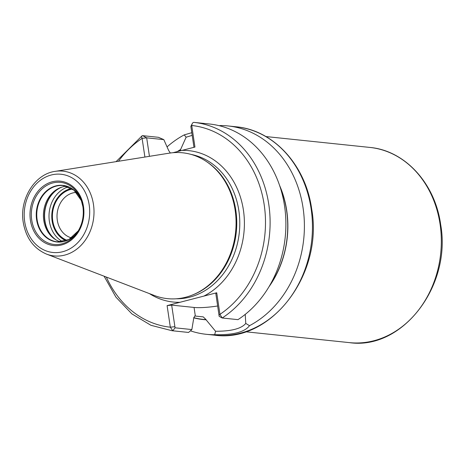 <?xml version="1.0" encoding="UTF-8"?>
<svg xmlns="http://www.w3.org/2000/svg" width="465" height="465" viewBox="0 0 465 465"><rect width="100%" height="100%" fill="white"/><g stroke="black" fill="none" stroke-linecap="round" stroke-linejoin="round"><path stroke-width="0.7" d="M55.178 171.358L169.26 153.165A73.319 60.921 96 0 1 206.245 161.425A73.319 60.921 96 0 1 235.139 210.139A73.319 60.921 -84 0 1 192.266 295.077A73.319 60.921 -84 0 1 154.374 295.507L46.529 254.099A42.617 35.41 -84 0 0 93.471 204.478A42.617 35.41 96 0 0 55.178 171.358C34.724 174.009 19.228 199.282 23.25 222.41C25.994 238.01 33.753 248.572 46.529 254.099M192.266 295.077L193.271 294.676A72.767 60.462 -84 0 0 235.825 210.372A72.767 60.462 96 0 0 207.146 162.023L206.245 161.425M217.678 305.987A26.929 4.447 -8.5 0 1 194.05 307.446L195.335 316.055L194.707 315.985L193.707 318.397L191.853 329.563L188.581 332.446L172.8 330.795L170.33 327.197L167.104 305.621L216.725 292.764L219.951 314.34L222.189 317.996L237.97 319.647A104.747 87.031 96 0 0 284.632 206.512A104.747 87.031 96 0 0 209.698 124.027L193.917 122.376A3.325 1.848 96.1 0 0 192.254 123.638A3.325 1.848 96.1 0 0 191.725 125.492L194.951 147.068L172.957 152.712M144.9 157.054L142.104 138.349A3.325 1.523 -123.7 0 1 142.098 135.774A3.325 1.523 -123.7 0 1 142.668 135.658L158.449 137.309L163.82 139.628L168.597 150.381L170.359 153.078M167.104 305.621L171.672 305.104L174.898 326.68L170.33 327.197A101.416 84.27 -84 0 1 106.34 277.064M191.853 329.563L175.067 327.808L174.898 326.68M194.05 307.446L171.672 305.104M188.581 332.446A104.747 87.031 96 0 1 187.755 332.365L171.974 330.714A104.747 87.031 -84 0 0 172.8 330.795L175.067 327.808M219.939 125.876L220.23 125.556A104.747 87.031 96 0 1 228.053 125.945A104.747 87.031 96 0 1 303.058 207.867A104.747 87.031 96 0 1 249.507 325.674C244.73 332.091 233.134 335.096 214.72 334.69A104.747 87.031 96 0 1 206.262 334.3A104.747 87.031 96 0 1 190.423 330.824M216.725 292.764L215.836 293.665L219.166 316.34L222.189 317.996A104.747 87.031 -84 0 0 268.851 204.862A104.747 87.031 -84 0 0 193.917 122.376M195.335 316.055L203.222 316.874L206.053 319.618A90.233 74.975 96 0 1 193.655 317.636M249.507 325.674L245.77 323.431L245.229 314.392M245.77 323.431C241.381 328.679 231.308 331.289 215.551 331.26L214.72 334.69M193.655 317.804A90.402 75.115 -84 0 0 206.076 319.786L215.551 331.26M177.706 151.514A90.233 74.975 96 0 1 180.647 149.631L180.623 149.463A90.402 75.115 -84 0 0 177.264 151.625M268.944 286.824A90.402 75.115 -84 0 0 279.558 185.366M180.647 149.631L180.56 150.794M167.075 146.876A104.747 87.031 96 0 1 184.227 134.885L186.128 137.204L180.623 149.463M186.128 137.204L192.179 135.362M219.12 315.183L219.951 314.34A101.416 84.27 -84 0 0 264.196 204.798A101.416 84.27 -84 0 0 191.725 125.492L190.842 126.393L193.969 147.324M118.453 161.268A101.416 84.27 -84 0 1 142.104 138.349L146.673 137.838L163.82 139.628M149.439 156.327L146.673 137.838L142.668 135.658M184.227 134.885L191.783 132.699M219.317 125.719L220.23 125.556M66.547 186.221A28.289 23.506 96 0 0 60.322 187.651A28.289 23.506 96 0 0 43.78 220.427A28.289 23.506 -84 0 0 54.928 239.225A28.289 23.506 -84 0 0 60.723 241.916M67.169 240.359A26.348 21.89 -84 0 1 52.743 220.782A26.348 21.89 96 0 1 72.534 189.081M71.575 237.882A23.018 19.129 -84 0 1 57.311 220.27A23.018 19.129 96 0 1 76.33 192.411M72.203 188.854A26.621 22.122 -84 0 0 52.516 220.846A26.621 22.122 -84 0 0 66.797 240.51M24.697 221.724A39.327 32.678 -84 0 0 62.682 251.728A39.327 32.678 -84 0 0 89.199 205.013A39.327 32.678 96 0 0 51.214 175.009A39.327 32.678 96 0 0 24.697 221.724M30.405 220.247A32.37 26.894 96 0 1 52.231 181.792A32.37 26.894 96 0 1 83.497 206.489A32.37 26.894 96 0 1 61.671 244.945A32.37 26.894 96 0 1 30.405 220.247M191.22 154.45A72.767 60.462 96 0 1 238.859 210.692A72.767 60.462 -84 0 1 176.125 298.792M149.428 293.607A76.097 63.228 -84 0 0 179.943 302.297M203.885 296.089A76.097 63.228 -84 0 0 243.428 210.18A76.097 63.228 96 0 0 182.111 150.393M214.313 335.143A104.747 87.031 -84 0 0 311.108 208.709A104.747 87.031 96 0 0 236.104 126.788C273.623 130.049 305.738 165.244 311.666 208.925C323.628 274.379 270.897 343.496 214.313 335.143L206.262 334.3M199.944 316.537L202.066 316.764A87.74 72.9 -84 0 0 203.222 316.874M280.128 187.07A90.233 74.975 96 0 1 269.857 285.278M245.479 331.754L349.389 342.624A98.132 81.538 -84 0 0 440.07 224.171A98.132 81.538 -84 0 0 369.803 147.422L265.899 136.553M31.719 220.038A31.219 25.941 96 0 1 49.854 183.919A31.219 25.941 96 0 1 81.206 200.002A31.219 25.941 96 0 1 82.915 206.774A31.219 25.941 -84 0 1 77.911 231.465A31.219 25.941 -84 0 1 51.127 243.939A31.219 25.941 -84 0 1 31.719 220.038M57.375 241.858A28.289 23.506 -84 0 1 37.119 219.73A28.289 23.506 96 0 1 63.263 185.582L74.034 190.22L81.468 200.752A28.47 23.657 96 0 0 52.836 186.918A28.47 23.657 96 0 0 36.607 219.73A28.47 23.657 -84 0 0 53.992 241.445A28.47 23.657 -84 0 0 78.329 230.785L68.878 239.551L57.375 241.858A28.289 23.506 -84 0 0 66.815 240.55M63.263 185.582A28.289 23.506 96 0 1 72.226 188.813M55.544 239.62A29.039 24.128 -84 0 1 44.716 220.747A29.039 24.128 96 0 1 61.008 187.395M61.932 187.081A29.109 24.186 96 0 0 44.942 220.794A29.109 24.186 -84 0 0 56.387 240.114M62.653 241.684A29.109 24.186 -84 0 1 49.371 221.253A29.109 24.186 96 0 1 68.39 186.849M71.604 188.47A27.11 22.529 96 0 0 52.115 220.945A27.11 22.529 -84 0 0 66.135 240.76M192.254 123.638L190.842 126.393M142.098 135.774L116.076 161.646M104.096 276.204L115.942 297.158L131.868 313.869L150.927 325.297L171.974 330.714M228.053 125.945L236.104 126.788M349.389 342.624C402.446 350.441 451.835 285.696 440.634 224.386C435.083 183.477 404.992 150.48 369.803 147.422M81.206 200.002L82.915 206.762C84.113 215.714 82.445 223.95 77.911 231.465"/></g></svg>
